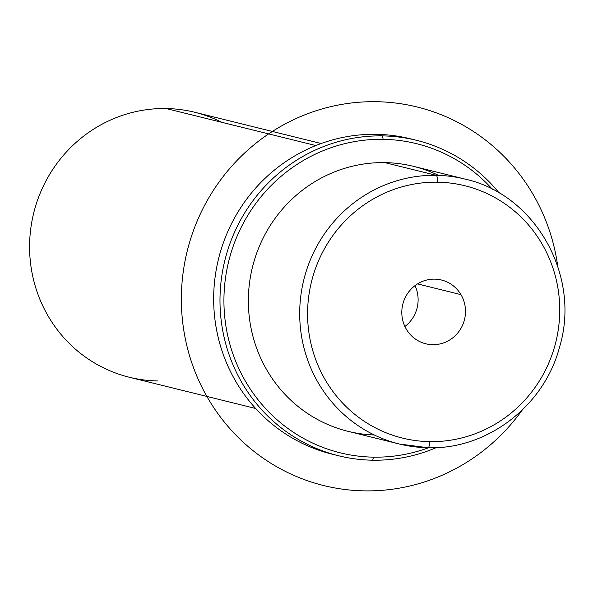 <?xml version="1.0" encoding="UTF-8"?>
<svg xmlns="http://www.w3.org/2000/svg" width="593" height="593" viewBox="0 0 593 593"><rect width="100%" height="100%" fill="white"/><g stroke="black" fill="none" stroke-linecap="round" stroke-linejoin="round"><path stroke-width="0.89" d="M415.011 285.626A32.837 31.792 -76.1 0 1 404.908 326.484A32.837 31.792 103.9 0 0 415.011 285.626M438.501 175.372A136.472 132.128 103.9 0 0 384.842 162.623A136.472 132.128 103.9 0 0 248.46 295.462A136.472 132.128 103.9 0 0 374.316 434.98M255.657 408.488L129.207 377.222A136.472 132.128 -76.1 0 1 30.888 227.697A136.472 132.128 -76.1 0 1 166.077 108.534L315.824 145.552L166.077 108.534A136.472 132.128 -76.1 0 1 194.719 112.255L321.169 143.521M221.804 122.314A136.472 132.128 103.9 0 0 166.077 108.534A136.472 132.128 103.9 0 0 29.65 242.567A136.472 132.128 103.9 0 0 157.857 380.951M460.976 294.647A32.837 31.792 -76.1 0 1 459.197 331.102A32.837 31.792 -76.1 0 1 425.774 343.792A32.837 31.792 -76.1 0 1 406.331 329.182A32.837 31.792 -76.1 0 1 408.117 292.72A32.837 31.792 -76.1 0 1 441.533 280.037A32.837 31.792 -76.1 0 1 460.976 294.647L417.524 283.899L460.976 294.647A32.837 31.792 103.9 0 0 417.287 284.054A32.837 31.792 103.9 0 0 406.331 329.182A32.837 31.792 103.9 0 0 450.028 339.774A32.837 31.792 103.9 0 0 460.976 294.647M437.567 182.192A129.971 125.835 -76.1 0 1 559.673 313.979A129.971 125.835 -76.1 0 1 429.74 441.637A129.971 125.835 -76.1 0 1 307.641 309.842A129.971 125.835 -76.1 0 1 437.567 182.192A6.501 1.586 -89.1 0 0 436.181 175.313A136.472 132.128 103.9 0 0 300.999 294.476A136.472 132.128 103.9 0 0 399.319 444.009A136.472 132.128 103.9 0 0 427.968 447.73A6.501 1.586 -89.1 0 0 428.057 447.745A6.501 1.586 -89.1 0 0 429.74 441.637A129.971 125.835 103.9 0 0 559.673 313.979A129.971 125.835 103.9 0 0 437.567 182.192A129.971 125.835 103.9 0 0 307.641 309.842A129.971 125.835 103.9 0 0 429.74 441.637A6.501 1.586 90.9 0 1 428.057 447.745A6.501 1.586 90.9 0 1 427.968 447.73A136.472 132.128 -76.1 0 1 399.319 444.009A136.472 132.128 -76.1 0 1 300.999 294.476A136.472 132.128 -76.1 0 1 436.181 175.313L384.842 162.623L436.181 175.313A136.472 132.128 -76.1 0 1 464.83 179.042A136.472 132.128 103.9 0 0 436.181 175.313A6.501 1.586 90.9 0 1 437.567 182.192M347.98 431.311A136.472 132.128 -76.1 0 1 249.66 281.786A136.472 132.128 -76.1 0 1 384.842 162.623A136.472 132.128 -76.1 0 1 413.491 166.344L464.83 179.042C535.346 194.43 581.214 275.915 559.577 346.964C544.359 405.842 487.179 449.731 428.057 447.745L399.319 444.009L347.98 431.311M338.588 455.765L332.265 454.201A162.467 157.293 -76.1 0 1 215.222 276.197A162.467 157.293 -76.1 0 1 376.147 134.329L382.47 135.893A162.467 157.293 103.9 0 0 221.537 277.761A162.467 157.293 103.9 0 0 338.588 455.765A162.467 157.293 103.9 0 0 372.693 460.205A162.467 157.293 103.9 0 0 436.3 447.611A162.467 157.293 -76.1 0 1 372.693 460.205L373.575 457.151A159.22 154.15 103.9 0 0 428.561 447.752A159.22 154.15 -76.1 0 1 373.575 457.151A159.22 154.15 -76.1 0 1 223.998 295.707A159.22 154.15 -76.1 0 1 383.16 139.333A159.22 154.15 -76.1 0 1 492.449 189.352A159.22 154.15 103.9 0 0 383.16 139.333A159.22 154.15 103.9 0 0 223.998 295.707A159.22 154.15 103.9 0 0 373.575 457.151L372.693 460.205A162.467 157.293 -76.1 0 1 220.062 295.462A162.467 157.293 -76.1 0 1 382.47 135.893L383.16 139.333L382.47 135.893A162.467 157.293 -76.1 0 1 499.232 193.081A162.467 157.293 103.9 0 0 416.575 140.326A162.467 157.293 103.9 0 0 382.47 135.893L376.147 134.329A162.467 157.293 -76.1 0 1 410.252 138.769L416.575 140.326M413.41 139.585A162.467 157.293 103.9 0 0 376.147 134.329A162.467 157.293 103.9 0 0 215 277.858A162.467 157.293 103.9 0 0 335.43 454.95M522.166 410.126A194.964 188.752 -76.1 0 1 274.7 465.564A194.964 188.752 -76.1 0 1 207.402 200.278A194.964 188.752 -76.1 0 1 466.246 127.013A194.964 188.752 -76.1 0 1 557.739 266.257"/></g></svg>
